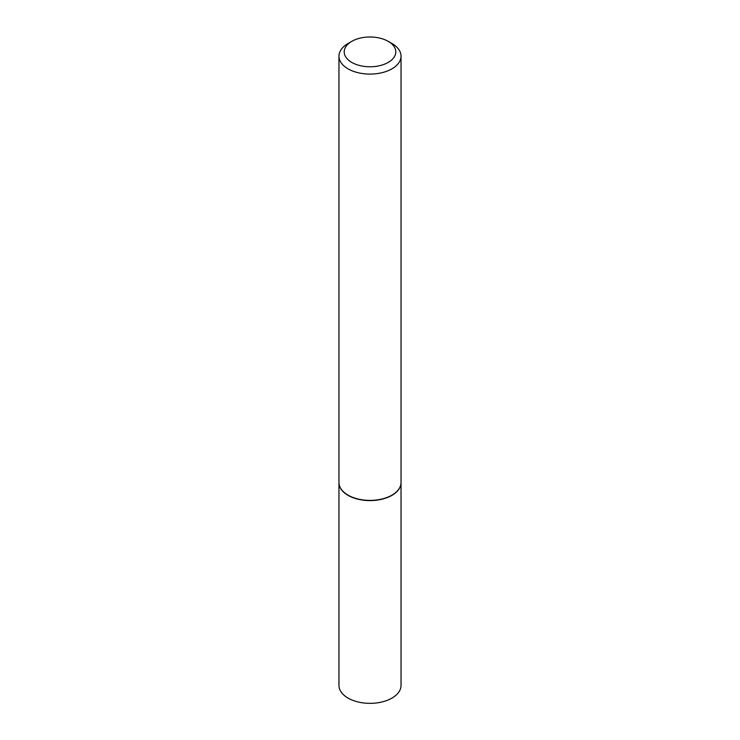 <?xml version="1.0" encoding="UTF-8"?>
<svg xmlns="http://www.w3.org/2000/svg" width="740" height="740" viewBox="0 0 740 740"><rect width="100%" height="100%" fill="white"/><g stroke="black" fill="none" stroke-linecap="round" stroke-linejoin="round"><path stroke-width="1.11" d="M338.966 482.582A31.034 17.917 0 0 0 338.966 482.693L338.966 685.425A31.034 17.917 0 0 0 348.059 698.098A31.034 17.917 0 0 0 381.877 701.982A31.034 17.917 0 0 0 401.034 685.425L401.034 482.693A31.034 17.917 0 0 0 401.034 482.582M338.966 482.693A31.034 17.917 0 0 0 348.059 495.365A31.034 17.917 0 0 0 381.877 499.241A31.034 17.917 0 0 0 401.034 482.693M351.768 41.357A25.78 14.883 0 0 0 351.768 62.41A25.78 14.883 0 0 0 388.232 62.41A25.78 14.883 0 0 0 388.232 41.357A25.78 14.883 0 0 0 351.768 41.357L348.059 43.503A31.034 17.917 0 0 0 338.966 56.175L338.966 482.48A31.034 17.917 0 0 0 348.059 495.143L348.244 495.254A30.775 17.769 0 0 0 391.756 495.254A30.775 17.769 0 0 0 391.849 495.199M348.244 495.254L348.059 495.143A31.034 17.917 0 0 0 391.941 495.143A31.034 17.917 0 0 0 401.034 482.48L401.034 56.175A31.034 17.917 0 0 0 391.941 43.503L388.232 41.357L391.941 43.503M338.966 56.175A31.034 17.917 0 0 0 348.059 68.848A31.034 17.917 0 0 0 381.877 72.724A31.034 17.917 0 0 0 401.034 56.175"/></g></svg>
